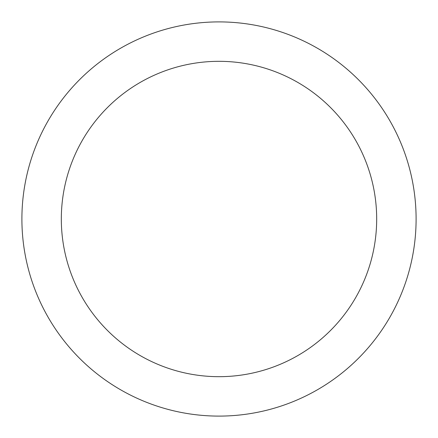<?xml version="1.0" encoding="UTF-8"?>
<svg xmlns="http://www.w3.org/2000/svg" width="438" height="438" viewBox="0 0 438 438"><rect width="100%" height="100%" fill="white"/><g stroke="black" fill="none" stroke-linecap="round" stroke-linejoin="round"><path stroke-width="0.66" d="M219 21.9A197.1 197.1 0 0 1 416.1 219A197.1 197.1 0 0 1 219 416.1A197.1 197.1 0 0 1 21.9 219A197.1 197.1 0 0 1 219 21.9M219 376.68A157.68 157.68 0 0 1 61.32 219A157.68 157.68 0 0 1 219 61.32A157.68 157.68 0 0 1 376.68 219A157.68 157.68 0 0 1 219 376.68"/></g></svg>
